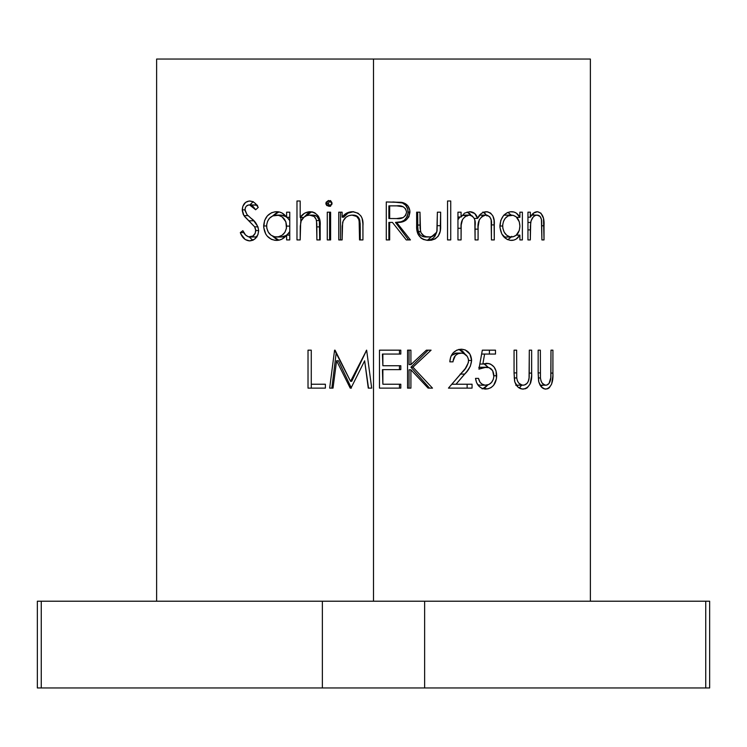 <?xml version="1.0" encoding="UTF-8"?>
<svg xmlns="http://www.w3.org/2000/svg" width="747" height="747" viewBox="0 0 747 747"><rect width="100%" height="100%" fill="white"/><g stroke="black" fill="none" stroke-linecap="round" stroke-linejoin="round"><path stroke-width="1.12" d="M37.35 601.214L37.35 687.959L41.262 687.959L41.262 601.214L37.35 601.214L373.5 601.214L373.5 59.041L156.627 59.041L590.373 59.041L373.5 59.041L373.5 601.214L709.65 601.214L705.738 601.214L705.738 687.959L709.65 687.959L709.65 601.214M386.283 239.927L386.283 201.97L401.316 202.297L405.453 203.716L407.918 205.911L409.851 210.458L408.936 216.779L405.808 220.328L403.688 221.401L396.629 222.41L410.43 239.927L406.275 239.927L392.436 222.41L389.682 222.41L389.682 239.927L386.283 239.927L389.682 239.927L389.682 222.41L392.436 222.41L406.275 239.927L410.43 239.927L396.629 222.41C404.426 222.905 408.861 219.469 409.954 212.12C409.739 207.059 407.218 203.847 402.39 202.493L386.283 201.97L386.283 239.927M416.649 225.445L416.649 212.185L419.982 212.185L420.066 228.311L421.019 232.793L423.717 235.669L426.173 236.706L430.057 236.939L433.662 235.753L435.594 234.082L437.07 230.87L437.387 212.185L440.637 212.185L440.226 231.196L438.181 236.239L435.184 238.909L431.411 240.207L427.396 240.366L423.428 239.479L421.056 238.116L417.778 233.718L416.649 225.445C416.154 234.67 420.188 239.656 428.759 240.413C437.154 239.666 441.113 234.763 440.637 225.697L440.637 212.185L437.387 212.185L436.846 231.813C435.286 235.324 432.597 237.051 428.787 237.004C424.8 237.042 422.036 235.221 420.514 231.542L419.982 212.185L416.649 212.185L416.649 225.445M447.537 239.927L447.537 200.999L450.73 200.999L450.73 239.927L447.537 239.927L450.73 239.927L450.73 200.999L447.537 200.999L447.537 239.927M457.948 239.927L457.948 212.185L461.076 212.185L461.076 217.013L464.578 213.11L469.742 211.7L474.718 213.493L477.566 218.404L481.189 213.605L483.664 212.185L487.492 211.784L490.611 213.11L492.889 215.939L494.047 220.3L494.281 239.927L491.442 239.927L491.134 219.814L489.817 216.854L487.305 215.276L484.859 215.183L482.011 216.406L479.285 219.861L478.117 226.771L478.08 239.927L475.083 239.927L474.812 220.412L474.392 218.666L472.3 216.004L470.012 215.164L467.211 215.416L465.353 216.322L462.524 219.497L461.188 225.043L461.076 239.927L457.948 239.927L461.076 239.927L461.076 228.255C460.451 220.935 463.159 216.546 469.209 215.108C473.981 216.275 475.942 219.842 475.083 225.818L475.083 239.927L478.08 239.927L478.08 229.133C477.268 221.429 479.863 216.761 485.867 215.108C490.256 216.004 492.114 219.263 491.442 224.884L494.281 224.903C494.906 217.302 492.273 212.904 486.372 211.7C482.422 211.999 479.49 214.23 477.566 218.404C476.362 214.109 473.747 211.877 469.742 211.7L464.578 213.11L461.076 217.013L461.076 212.185L457.948 212.185L457.948 239.927M499.93 227.396L500.761 220.486L503.357 215.855L507.092 212.746L510.313 211.765L513.917 212.027L516.252 213.072L519.893 217.321L519.893 212.185L522.386 212.185L522.386 239.927L519.893 239.927L519.893 235.128L516.14 239.105L513.805 240.095L510.238 240.347L507.008 239.357L501.825 234.026L499.93 227.396M527.952 239.927L527.952 212.185L530.323 212.185L530.323 217.19L533.461 213.119L537.429 211.7L540.931 213.166L543.508 218.357L544.021 239.927L541.902 239.927L541.426 219.385L540.062 216.434L537.037 215.108L534.945 215.631L533.078 217.2L531.061 220.944L530.379 226.164L530.323 239.927L527.952 239.927L530.323 239.927L530.687 222.457C531.752 217.891 533.872 215.435 537.037 215.108C539.521 215.099 541.052 216.919 541.65 220.57L541.902 239.927L544.021 239.927L544.021 225.762C544.516 217.564 542.322 212.886 537.429 211.7C534.516 211.793 532.144 213.623 530.323 217.19L530.323 212.185L527.952 212.185L527.952 239.927L530.323 239.927M379.476 388.123L379.476 350.166L400.812 350.166L400.812 354.059L382.875 354.059L382.875 365.741L400.812 365.741L400.812 369.634L382.875 369.634L382.875 384.229L400.812 384.229L400.812 388.123L379.476 388.123L400.812 388.123L400.812 384.229L382.875 384.229L382.875 369.634L400.812 369.634L400.812 365.741L382.875 365.741L382.875 354.059L400.812 354.059L400.812 350.166L379.476 350.166L379.476 388.123M407.554 388.123L407.554 350.166L410.915 350.166L410.915 364.62L426.388 350.166L431.084 350.166L412.914 367.197L432.485 388.123L428.106 388.123L410.915 369.802L410.915 388.123L407.554 388.123L410.915 388.123L410.915 369.802L428.106 388.123L432.485 388.123L412.914 367.197L431.084 350.166L426.388 350.166L410.915 364.62L410.915 350.166L407.554 350.166L407.554 388.123L409.039 388.123L409.039 369.802L410.915 369.802L409.039 369.802L409.039 388.123M453.084 360.988L452.999 361.847L449.815 361.847L450.665 357.019L453.121 352.892L456.847 350.1L461.272 349.194L465.278 349.941L469.928 354.134L471.628 360.474L470.339 366.254L467.155 371.119L456.025 384.229L472.057 384.229L472.057 388.123L448.452 388.123L465.306 368.532L468.425 362.528L468.434 359.223L467.267 356.403L463.915 353.611L461.823 353.116L458.004 353.686L455.362 355.581L453.084 360.988M493.842 376.525L492.637 370.643L489.089 367.673L484.317 367.365L478.93 369.139L482.319 350.166L495.494 350.166L495.494 354.059L484.607 354.059L482.851 364.041L488.725 363.509L490.686 364.172L493.982 366.889L496.064 370.979L496.456 378.71L493.627 385.321L490.975 387.665L487.819 388.879L481.927 388.356L478.771 386.031L476.558 382.539L475.512 378.384L478.51 378.384L480.088 382.361L482.104 384.145L485.12 385.172L488.902 384.5L491.545 382.408L493.309 379.289L493.842 376.525M514.057 373.089L514.057 350.166L516.635 350.166L516.747 377.954L517.41 380.942L518.932 383.276L522.106 385.078L524.235 385.088L526.962 383.435L528.278 381.362L529.203 377.319L529.315 350.166L531.659 350.166L531.603 375.909L530.118 384.005L527.251 387.796L525.374 388.785L521.976 388.982L517.988 387.095L514.814 381.997L514.057 373.089L514.571 381.091C516.186 386.404 519.118 389.075 523.367 389.094C529.464 387.628 532.228 382.287 531.659 373.089L531.659 350.166L529.315 350.166L529.044 378.794C528.204 382.837 526.261 384.966 523.227 385.2C519.66 385.032 517.503 382.613 516.747 377.954L516.635 350.166L514.057 350.166L514.057 373.089M538.157 373.089L538.157 350.166L540.352 350.166L540.454 377.954L541.015 380.942L542.303 383.276L544.983 385.078L546.767 385.088L549.036 383.435L550.903 377.319L550.987 350.166L552.92 350.166L552.873 375.909L551.659 384.005L549.278 387.796L547.719 388.785L544.871 388.982L541.51 387.095L538.802 381.997L538.157 373.089L538.596 381.091C539.988 386.404 542.471 389.075 546.038 389.094C551.118 387.628 553.406 382.287 552.92 373.089L552.92 350.166L550.987 350.166L550.763 378.794C550.072 382.837 548.457 384.966 545.926 385.2C542.92 385.032 541.099 382.613 540.454 377.954L540.352 350.166L538.157 350.166L538.157 373.089M37.35 687.959L709.65 687.959M322.359 687.959L424.641 687.959L424.641 601.214L322.359 601.214L322.359 687.959L322.359 601.214L41.262 601.214L41.262 687.959L322.359 687.959M334.581 350.166L329.66 388.123L333.022 388.123L329.66 388.123L334.581 350.166L350.567 381.306L366.646 350.166L371.689 388.123L368.271 388.123L364.639 360.81L350.978 388.123L350.212 388.123L336.598 360.754L333.022 388.123L336.598 360.754L350.212 388.123L350.978 388.123L364.639 360.81L368.271 388.123L371.689 388.123L366.646 350.166L351.716 381.306L350.567 381.306L335.058 350.166M308.016 388.123L308.016 350.166L311.266 350.166L311.266 384.229L325.384 384.229L325.384 388.123L308.016 388.123L325.384 388.123L325.384 384.229L311.266 384.229L311.266 350.166L308.016 350.166L308.016 388.123M338.755 239.927L338.755 212.185L342.117 212.185L342.117 217.19L346.673 213.119L352.593 211.7L358 213.166L361.034 216.116L362.099 218.357L362.883 223.624L362.939 239.927L359.531 239.927L359.475 223.708L358.784 219.385L356.646 216.434L352.005 215.108L348.868 215.631L346.104 217.2L343.172 220.944L342.201 226.164L342.117 239.927L338.755 239.927L342.117 239.927L342.64 222.457C344.134 217.891 347.262 215.435 352.005 215.108C355.796 215.099 358.177 216.919 359.13 220.57L359.531 239.927L362.939 239.927L362.939 225.762C363.64 217.564 360.194 212.886 352.593 211.7C348.195 211.793 344.703 213.623 342.117 217.19L342.117 212.185L338.755 212.185L338.755 239.927M327.279 239.927L327.279 212.185L330.613 212.185L330.613 239.927L327.279 239.927L330.613 239.927L330.613 212.185L327.279 212.185L327.279 239.927M328.353 200.56L331.089 201.335L331.985 202.848L331.789 204.603L329.511 206.303L326.812 205.537L325.916 204.034L326.103 202.288L328.353 200.56M296.979 239.927L296.979 200.999L300.182 200.999L300.182 217.424L304.515 213.268L308.707 211.803L312.563 211.961L314.804 212.811L318.343 216.107L319.371 218.357L320.136 223.624L320.183 239.927L316.887 239.927L316.831 223.708L316.149 219.394L314.076 216.443L309.622 215.108L306.615 215.631L303.973 217.2L301.181 220.944L300.257 226.164L300.182 239.927L296.979 239.927L300.182 239.927L300.668 222.457C302.087 217.891 305.075 215.444 309.622 215.108C313.254 215.108 315.551 216.929 316.504 220.57L316.887 239.927L320.183 239.927L320.183 225.762C320.855 217.564 317.522 212.886 310.192 211.7C305.981 211.896 302.638 213.801 300.182 217.424L300.182 200.999L296.979 200.999L296.979 239.927M263.71 227.396L264.597 220.486L267.389 215.855L271.525 212.746L275.176 211.765L279.369 212.027L282.161 213.072L286.615 217.321L286.615 212.185L289.752 212.185L289.752 239.927L286.615 239.927L286.615 235.128L282.021 239.105L279.247 240.095L275.092 240.347L271.432 239.357L267.323 236.201L265.736 234.026L263.71 227.396M241.066 234.231L240.319 232.606L242.868 230.683L245.558 234.997L248.499 236.874L252.897 236.033L255.269 233.195L255.707 229.572L254.652 226.845L244.605 216.527L243.233 214.342L242.271 210.635L242.803 206.359L245.614 202.39L249.078 201.046L252.355 201.475L254.671 202.876L258.247 207.423L255.651 209.758L253.037 206.377L251.375 205.257L248.667 204.958L246.379 206.135L245.333 207.713L245.025 210.514L247.005 214.604L253.775 220.785L257.948 226.808L258.667 230.627L257.939 234.651L254.512 239.245L249.61 240.898L245.212 239.544L241.066 234.231M257.024 236.874L249.61 237.004C246.482 236.444 244.232 234.334 242.868 230.683L240.319 232.606C242.112 237.705 245.212 240.469 249.61 240.898C254.96 240.422 257.976 236.995 258.667 230.627C257.827 225.258 255.325 221.177 251.179 218.376L247.005 214.604L244.979 209.692C245.324 206.555 246.837 204.958 249.498 204.893L255.651 209.758L258.247 207.423C256.249 203.501 253.438 201.363 249.815 200.999C245.212 201.354 242.691 204.304 242.252 209.86L243.942 215.631L254.652 226.845L255.791 230.571C255.241 234.726 253.177 236.864 249.61 237.004L256.716 236.93M258.658 230.571L255.791 230.571L258.658 230.571M257.967 226.845L254.652 226.845L257.967 226.845M253.784 220.795L248.984 220.795L253.784 220.795M248.004 215.631L243.942 215.631L248.004 215.631M244.979 209.86L242.252 209.86L244.979 209.86M253.27 201.615L249.956 204.893L252.99 201.755M256.604 204.986L249.498 204.893L257.482 205.257M252.822 240.245L249.218 236.976L252.944 240.301M243.849 232.606L240.319 232.606L243.849 232.606M289.752 217.321L286.615 217.321C284.056 213.558 280.667 211.681 276.455 211.7C268.64 212.493 264.373 217.256 263.654 225.977L266.614 225.977L263.654 225.977C264.317 234.801 268.556 239.61 276.362 240.413C280.489 240.403 283.916 238.638 286.615 235.128L289.752 235.128L286.615 235.128L286.615 239.927L289.752 239.927L289.752 212.185L286.615 212.185L286.615 217.321L289.752 217.321M272.636 215.939L278.967 211.943L276.633 212.736L272.636 215.939M278.902 240.17L272.571 236.127L276.53 239.357L278.902 240.17M286.801 235.128L289.752 231.579L288.137 233.942L284.962 236.211L282.245 236.948L276.474 237.004C270.507 236.397 267.221 232.737 266.604 226.024C267.202 219.31 270.498 215.678 276.493 215.108C282.665 215.65 286.036 219.319 286.615 226.117C286.008 232.868 282.627 236.5 276.474 237.004L281.32 237.004L286.372 235.436M285.914 216.359L281.348 215.108L286.68 216.873L289.752 220.608L287.221 217.321M289.752 226.117L286.615 226.117L289.752 226.117M281.348 215.108L276.493 215.108L281.348 215.108M266.67 224.772L266.8 228.18L268.304 232.14L271.002 235.174L274.541 236.799L278.416 236.808L282.067 235.249L284.934 232.289L286.446 228.283L285.886 221.84L282.105 216.873L278.454 215.295L272.72 215.902L269.518 218.236L267.594 221.243L266.67 224.772M303.842 217.424L300.182 217.424L303.842 217.424L307.96 213.268L311.947 211.803M304.057 217.125L311.798 211.821M320.183 239.927L319.716 226.883L316.887 226.883L319.716 226.883L319.352 220.57L316.504 220.57L319.352 220.57C318.446 216.929 316.261 215.108 312.816 215.108L309.622 215.108L313.927 215.173L317.055 216.443L319.352 220.57L319.716 239.927M300.808 221.971L300.808 217.424L300.808 221.971M328.932 206.349L332.051 203.445L328.932 200.513L325.86 203.445L328.932 206.349M330.09 206.153L328.241 203.445L325.86 203.445L328.241 203.445L330.09 200.71L328.241 203.445L329.147 205.537L330.613 206.303M330.604 200.56L330.071 200.719M329.595 239.927L329.595 212.185L329.595 239.927M343.685 217.19L342.117 217.19L343.685 217.19C346.15 213.614 349.465 211.784 353.639 211.7L348.009 213.119L343.685 217.19M360.231 239.927L360.231 226.883L359.531 226.883L360.231 226.883L359.849 220.57L359.13 220.57L359.849 220.57C358.943 216.929 356.683 215.108 353.079 215.108L357.486 216.434L359.522 219.385L360.175 223.708L360.231 239.927M340.492 239.927L340.492 212.185L340.492 239.927M352.323 215.136L353.079 215.108M401.102 221.756L404.192 220.328L407.162 216.779L408.077 213.325L407.675 208.833L405.574 205.164L402.446 202.979L392.838 201.97L400.952 202.493C405.537 203.856 407.927 207.059 408.133 212.12L409.954 212.12L408.133 212.12C407.096 219.469 402.876 222.905 395.471 222.41L396.629 222.41L395.471 222.41L408.59 239.927L395.471 222.41L401.12 221.756M388.87 222.41L389.682 222.41L388.87 222.41L388.87 239.927L388.87 222.41M388.87 218.516L388.87 205.864L396.76 205.864C402.175 205.154 405.453 207.236 406.592 212.111C405.434 217.106 402.101 219.254 396.601 218.572L388.87 218.516L395.443 218.572L388.87 218.516L389.682 218.516L389.682 205.864L388.87 205.864L388.87 218.516M396.601 218.572L403.212 217.564L405.686 215.341L406.592 212.111L405.677 208.973L403.249 206.779L396.76 205.864L389.682 205.864L389.682 218.516L395.48 218.572M419.562 234.222L417.834 229.618L417.657 212.185L417.657 225.052L419.982 225.052L417.657 225.052L418.161 231.542L420.514 231.542L418.161 231.542C419.609 235.221 422.232 237.042 426.023 237.004L428.787 237.004L424.95 236.948L421.794 236.015M437.275 225.697L440.637 225.697L437.275 225.697M427.256 240.366L430.963 239.507L433.157 238.162L434.941 236.239L436.687 232.224L427.34 240.357M417.657 212.185L416.649 212.185M457.948 217.013L461.076 217.013L457.948 217.013M471.338 215.687L469.658 213.493L467.118 212.045L471.208 215.435M474.28 218.404L477.566 218.404L474.28 218.404M483.44 212.279L486.502 215.136M494.281 224.903L491.442 224.903L491.442 239.927L494.281 239.927L494.281 224.903M494.281 239.927L491.442 239.927M479.285 215.183L485.867 215.108L479.611 215.145M474.765 218.404L474.466 218.89L474.765 218.404M475.083 229.133L478.08 229.133L475.083 229.133M464.419 215.108L469.209 215.108L462.066 215.594L464.419 215.108M459.909 217.013L457.948 219.739L459.909 217.013M457.948 228.255L461.076 228.255L457.948 228.255M486.923 215.939L484.756 213.11L482.842 212.036M465.951 215.313L467.361 216.004M522.386 239.927L522.386 212.185L519.893 212.185L519.893 217.321L516.681 217.321L519.893 217.321C517.848 213.558 515.028 211.681 511.424 211.7C504.514 212.493 500.667 217.256 499.883 225.977C500.611 234.801 504.44 239.61 511.34 240.413C514.888 240.403 517.736 238.638 519.893 235.128L516.317 235.128L519.893 235.128L519.893 239.927L522.386 239.927L519.893 239.927M507.876 212.381L511.209 215.108L507.876 212.381M511.293 237.004L507.82 239.731L511.807 236.323M519.893 212.185L522.386 212.185M503.767 215.164L511.462 215.108C516.681 215.65 519.492 219.319 519.893 226.117C519.473 232.868 516.653 236.5 511.434 237.004C506.195 236.397 503.254 232.737 502.628 226.024L499.883 226.024L502.628 226.024C503.245 219.31 506.186 215.678 511.462 215.108L503.982 215.145M504.542 237.004L511.434 237.004L504.542 237.004M502.694 224.772L502.815 228.18L504.188 232.14L506.625 235.174L509.762 236.799L513.105 236.808L516.168 235.249L519.305 230.375L519.893 226.117L519.305 221.84L516.205 216.873L513.133 215.295L508.156 215.902L505.289 218.236L503.543 221.243L502.694 224.772M527.952 217.19L530.323 217.19L527.952 217.19M532.928 213.577L533.937 215.108L532.928 213.577M541.892 225.762L544.021 225.762L541.892 225.762M544.021 239.927L541.902 239.927M531.593 215.108L537.037 215.108L531.593 215.108M527.952 222.457L530.687 222.457L527.952 222.457M527.952 229.899L530.323 229.899L527.952 229.899M527.952 212.185L530.323 212.185M311.284 388.123L311.284 384.229L311.284 388.123M366.646 350.166L350.567 381.306L351.716 381.306L366.525 350.166M368.532 388.123L364.639 360.81L368.532 388.123M351.379 388.123L338.438 360.754L336.598 360.754L338.438 360.754L351.379 388.123M331.855 388.123L336.234 352.537L331.855 388.123M399.449 350.166L399.449 354.059L399.449 350.166M382.408 354.059L382.875 365.741L382.408 354.059M399.449 365.741L399.449 369.634L399.449 365.741M382.408 369.634L382.875 384.229L382.408 369.634M399.449 384.229L399.449 388.123L399.449 384.229M409.039 350.166L409.039 364.62L410.915 364.62L409.039 364.62L409.039 350.166L407.554 350.166M428.199 350.166L410.943 367.197L428.199 350.166L426.388 350.166M429.534 388.123L410.943 367.197L412.914 367.197L410.943 367.197L429.534 388.123L428.106 388.123M461.272 349.194C454.251 349.923 450.432 354.143 449.815 361.847L452.999 361.847C453.494 356.44 456.202 353.518 461.114 353.088C465.568 353.415 468.061 355.974 468.574 360.782C467.799 365.386 465.633 369.261 462.076 372.417L448.452 388.123L472.057 388.123L472.057 384.229L456.025 384.229L464.718 374.088C468.733 370.335 471.04 365.797 471.628 360.474C471.086 353.471 467.631 349.708 461.272 349.194M459.013 349.409L465.204 354.311L462.402 350.969L458.826 349.372M468.574 360.474L471.628 360.474L468.574 360.474M460.161 374.088L464.718 374.088L460.161 374.088M452.449 383.556L451.898 384.229L456.025 384.229L451.898 384.229L452.449 383.556M467.136 384.229L467.136 388.123L467.136 384.229M451.272 355.581L455.231 353.228L461.114 353.088L456.734 353.088L451.319 355.525M455.978 353.126L456.734 353.088M478.78 367.365L486.157 367.197C490.882 367.337 493.45 370.129 493.879 375.573C493.478 381.465 490.77 384.668 485.746 385.2C481.88 384.985 479.462 382.716 478.51 378.384L475.512 378.384C476.53 385.004 479.882 388.571 485.578 389.094C492.544 388.477 496.251 384.023 496.699 375.722C496.382 368.112 493.039 363.966 486.689 363.303L482.851 364.041L484.607 354.059L495.494 354.059L495.494 350.166L482.319 350.166L478.93 369.139L486.157 367.197L479.266 367.291M485.746 385.2L480.134 385.2L485.746 385.2M477.716 384.705L480.134 385.2L477.716 384.705M496.699 375.722L493.879 375.722L496.699 375.722M482.104 388.879L484.98 387.749L487.94 384.873L482.851 388.692M483.813 363.752L488.351 367.449L484.822 364.172L482.964 363.509M482.851 364.041L479.845 364.041L482.851 364.041M484.607 354.059L481.628 354.059L484.607 354.059M489.397 350.166L489.397 354.059L489.397 350.166M514.057 372.902L516.635 372.902L514.057 372.902M514.188 377.954L516.747 377.954L514.188 377.954M515.738 385.2L523.227 385.2L515.738 385.2M529.315 350.166L531.659 350.166M529.315 373.089L531.659 373.089L529.315 373.089M521.686 385.2L519.277 388.02L521.686 385.2M514.057 350.166L516.635 350.166M538.157 372.902L540.352 372.902L538.157 372.902M538.27 377.954L540.454 377.954L538.27 377.954M540.072 385.2L545.926 385.2L540.072 385.2M550.987 350.166L552.92 350.166M550.987 373.089L552.92 373.089L550.987 373.089M542.247 385.2L541.286 386.862L542.247 385.2M538.157 350.166L540.352 350.166M530.538 381.997L530.781 382.875M424.641 601.214L424.641 687.959L705.738 687.959L705.738 601.214L424.641 601.214M590.373 601.214L590.373 59.041M156.627 601.214L156.627 59.041"/></g></svg>
